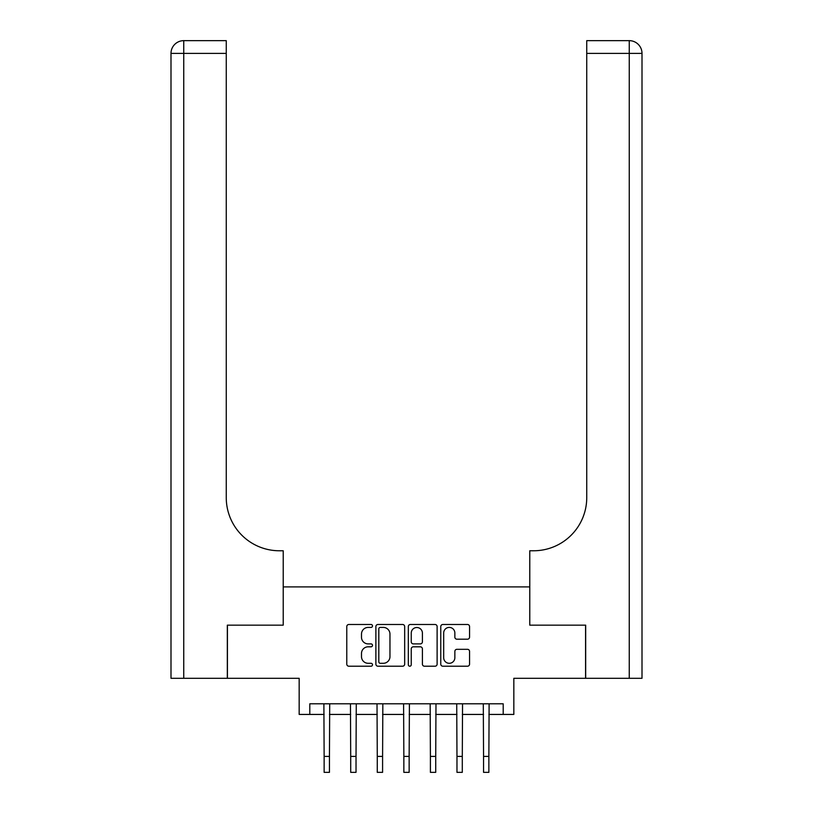 <?xml version="1.0" encoding="UTF-8"?>
<svg xmlns="http://www.w3.org/2000/svg" width="813" height="813" viewBox="0 0 813 813"><rect width="100%" height="100%" fill="white"/><g stroke="black" fill="none" stroke-linecap="round" stroke-linejoin="round"><path stroke-width="1.22" d="M372.496 625.949A1.463 1.463 0 0 0 371.033 624.486L348.868 624.486A2.083 2.083 0 0 0 346.775 626.579L346.775 664.13A2.083 2.083 0 0 0 348.868 666.213L371.033 666.213A1.463 1.463 0 0 0 372.496 664.76A1.463 1.463 0 0 0 371.033 663.296L368.167 663.296A6.677 6.677 0 0 1 361.49 656.619L361.49 653.489A6.677 6.677 0 0 1 368.167 646.813L371.033 646.813A1.463 1.463 0 0 0 372.496 645.349A1.463 1.463 0 0 0 371.033 643.896L368.167 643.896A6.677 6.677 0 0 1 361.49 637.219L361.49 634.089A6.677 6.677 0 0 1 368.167 627.412L371.033 627.412A1.463 1.463 0 0 0 372.496 625.949M467.475 639.201A2.083 2.083 0 0 0 469.558 637.107L469.558 626.579A2.083 2.083 0 0 0 467.475 624.486L442.851 624.486A2.083 2.083 0 0 0 440.768 626.579L440.768 664.13A2.083 2.083 0 0 0 442.851 666.213L467.475 666.213A2.083 2.083 0 0 0 469.558 664.13L469.558 651.406A2.083 2.083 0 0 0 467.475 649.313L456.936 649.313A2.083 2.083 0 0 0 454.853 651.406L454.853 657.717A5.579 5.579 0 0 1 449.274 663.296A5.579 5.579 0 0 1 443.685 657.717L443.685 632.992A5.579 5.579 0 0 1 449.274 627.412A5.579 5.579 0 0 1 454.853 632.992L454.853 637.107A2.083 2.083 0 0 0 456.936 639.201L467.475 639.201M309.794 714.434L309.794 703.804L503.206 703.804L503.206 714.434L513.836 714.434L513.836 678.296L585.573 678.296L585.573 625.156L529.781 625.156L529.781 586.905L283.219 586.905L283.219 625.156L283.219 550.767L279.398 550.767A53.14 53.14 0 0 1 226.258 497.627L226.258 53.404L183.748 53.404L183.748 678.296L227.325 678.296L227.325 625.156L283.219 625.156L227.427 625.156L227.427 678.296L299.164 678.296L299.164 714.434L324.133 714.434M404.671 626.579A2.083 2.083 0 0 0 402.587 624.486L377.974 624.486A2.083 2.083 0 0 0 375.88 626.579L375.88 664.13A2.083 2.083 0 0 0 377.974 666.213L402.587 666.213A2.083 2.083 0 0 0 404.671 664.13L404.671 626.579M410.413 624.486L435.026 624.486A2.083 2.083 0 0 1 437.12 626.579L437.12 664.13A2.083 2.083 0 0 1 435.026 666.213L424.498 666.213A2.083 2.083 0 0 1 422.404 664.13L422.404 648.896A2.083 2.083 0 0 0 420.321 646.813L413.329 646.813A2.083 2.083 0 0 0 411.246 648.896L411.246 664.76A1.463 1.463 0 0 1 409.782 666.213A1.463 1.463 0 0 1 408.329 664.76L408.329 626.579A2.083 2.083 0 0 1 410.413 624.486M329.448 714.434L350.708 714.434M356.023 714.434L377.273 714.434M382.588 714.434L403.848 714.434M409.152 714.434L430.412 714.434M435.727 714.434L456.977 714.434M462.292 714.434L483.552 714.434M488.867 714.434L503.206 714.434M380.26 627.412A1.463 1.463 0 0 0 378.807 628.866L378.807 661.833A1.463 1.463 0 0 0 380.26 663.296L383.289 663.296A6.677 6.677 0 0 0 389.966 656.619L389.966 634.089A6.677 6.677 0 0 0 383.289 627.412L380.26 627.412M422.404 633.093A5.579 5.579 0 0 0 416.825 627.514A5.579 5.579 0 0 0 411.246 633.093L411.246 641.803A2.083 2.083 0 0 0 413.329 643.896L420.321 643.896A2.083 2.083 0 0 0 422.404 641.803L422.404 633.093M323.889 703.804L324.133 756.405L329.448 756.405L329.702 703.804M324.133 756.405L324.133 772.35L329.448 772.35L329.448 756.405M350.454 703.804L350.708 756.405L356.023 756.405L356.277 703.804M350.708 756.405L350.708 772.35L356.023 772.35L356.023 756.405M377.019 703.804L377.273 756.405L382.588 756.405L382.842 703.804M377.273 756.405L377.273 772.35L382.588 772.35L382.588 756.405M403.594 703.804L403.848 756.405L409.152 756.405L409.406 703.804M403.848 756.405L403.848 772.35L409.152 772.35L409.152 756.405M430.158 703.804L430.412 756.405L435.727 756.405L435.981 703.804M430.412 756.405L430.412 772.35L435.727 772.35L435.727 756.405M183.748 678.296L170.994 678.296L170.994 53.404A12.754 12.754 0 0 1 183.748 40.65L226.258 40.65L226.258 53.404M279.398 550.767A53.14 53.14 0 0 1 226.258 497.627M170.994 53.404A12.754 12.754 0 0 1 183.748 40.65L183.748 53.404L170.994 53.404M585.675 625.156L529.781 625.156L529.781 550.767L533.602 550.767A53.14 53.14 0 0 0 586.742 497.627L586.742 40.65L629.252 40.65A12.754 12.754 0 0 1 642.006 53.404L642.006 678.296L585.675 678.296L585.675 625.156M533.602 550.767A53.14 53.14 0 0 0 586.742 497.627M642.006 53.404A12.754 12.754 0 0 0 629.252 40.65A12.754 12.754 0 0 1 642.006 53.404L586.742 53.404M456.723 703.804L456.977 756.405L462.292 756.405L462.546 703.804M456.977 756.405L456.977 772.35L462.292 772.35L462.292 756.405M483.298 703.804L483.552 756.405L488.867 756.405L489.111 703.804M483.552 756.405L483.552 772.35L488.867 772.35L488.867 756.405M629.252 678.296L629.252 40.65"/></g></svg>
